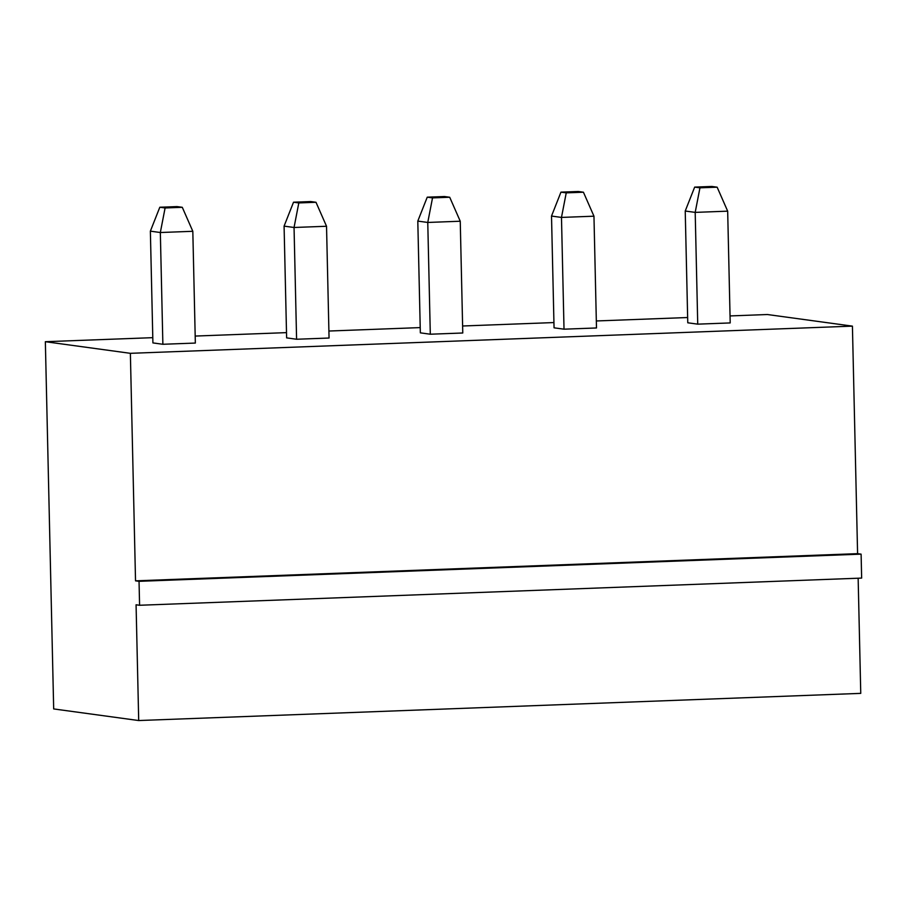 <?xml version="1.0" encoding="UTF-8"?>
<svg xmlns="http://www.w3.org/2000/svg" width="907" height="907" viewBox="0 0 907 907"><rect width="100%" height="100%" fill="white"/><g stroke="black" fill="none" stroke-linecap="round" stroke-linejoin="round"><path stroke-width="1.36" d="M130.37 353.322L45.35 341.701L53.683 708.934L138.703 720.543L136.073 604.788L139.587 605.264L861.65 578.088L861.106 554.143L857.591 553.655L852.421 326.135L130.37 353.322L135.528 580.843L139.043 581.319L139.587 605.264M45.35 341.701L152.795 337.665M195.186 336.066L286.51 332.631M328.901 331.032L420.224 327.597M462.615 325.998L553.939 322.563M596.33 320.965L687.653 317.529M730.044 315.931L767.413 314.525L852.421 326.135M858.147 578.224L860.754 693.367L138.703 720.543M417.798 221.093L427.764 222.453L432.526 197.896L427.242 197.17L417.798 221.093L420.338 332.846L430.303 334.218L462.774 332.994L460.246 221.229L427.764 222.453L430.303 334.218M551.513 216.059L560.957 192.137L566.24 192.862L561.478 217.419L593.96 216.195L596.489 327.96L564.018 329.184L554.052 327.824L551.513 216.059L561.478 217.419L564.018 329.184M685.227 211.025L694.671 187.103L699.955 187.828L695.193 212.385L727.675 211.161L730.203 322.926L697.732 324.15L687.767 322.79L685.227 211.025L695.193 212.385L697.732 324.15M150.369 231.149L159.813 207.238L165.097 207.964L160.335 232.521L192.817 231.296L195.345 343.061L162.875 344.275L152.909 342.914L150.369 231.149L160.335 232.521L162.875 344.275M284.084 226.126L293.528 202.204L298.811 202.93L294.049 227.487L326.531 226.262L329.06 338.028L296.589 339.252L286.623 337.88L284.084 226.126L294.049 227.487L296.589 339.252M135.528 580.843L857.591 553.655M139.043 581.319L861.106 554.143M432.526 197.896L449.713 197.25L460.246 221.229M427.242 197.17L444.441 196.524L449.713 197.25M560.957 192.137L578.156 191.49L583.428 192.216L593.96 216.195M566.24 192.862L583.428 192.216M694.671 187.103L711.87 186.457L717.142 187.182L727.675 211.161M699.955 187.828L717.142 187.182M159.813 207.238L177.012 206.592L182.284 207.306L192.817 231.296M165.097 207.964L182.284 207.306M293.528 202.204L310.727 201.558L315.999 202.284L326.531 226.262M298.811 202.93L315.999 202.284"/></g></svg>
